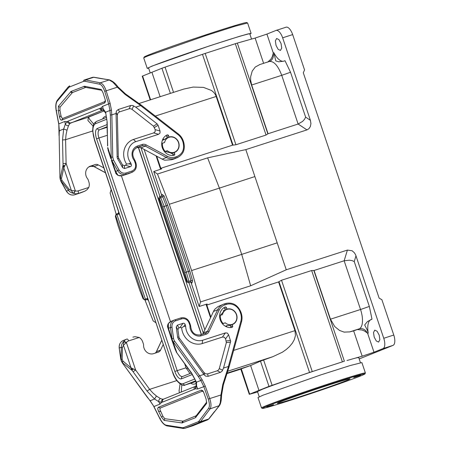 <?xml version="1.0" encoding="UTF-8"?>
<svg xmlns="http://www.w3.org/2000/svg" width="451" height="451" viewBox="0 0 451 451"><rect width="100%" height="100%" fill="white"/><g stroke="black" fill="none" stroke-linecap="round" stroke-linejoin="round"><path stroke-width="0.68" d="M107.129 128.541L107.231 133.361M121.42 175.851L170.489 321.653M184.69 363.844L186.021 367.796L189.961 373.546M194.201 382.07A16.321 7.002 72.1 0 1 194.003 382.144L185.186 384.985A16.321 7.002 72.1 0 0 185.378 384.917L195.847 381.411M156.074 155.843L160.584 169.255M206.045 304.335L210.544 317.701M194.832 383.948A17.488 7.504 72.1 0 1 194.623 384.026L196.27 383.44M210.854 317.047L206.817 305.062L207.144 303.991L199.15 306.494L200.537 301.933L191.59 270.549L169.288 204.269L157.489 174.024L153.729 171.527L161.886 195.869M153.729 171.527L161.678 168.894L160.793 168.308L156.717 156.193M106.335 115.969L104.869 116.629A17.488 7.504 72.1 0 0 102.619 118.968M194.623 384.026A17.488 7.504 72.1 0 1 190.711 383.203M257.622 391.992L249.285 394.315L249.662 394.135L241.324 368.884M240.778 369.036L249.285 394.315M241.167 368.884L250.598 365.535L260.492 361.144L268.988 386.394L249.662 394.135M227.112 373.107L250.598 365.535L258.964 390.38M240.806 369.127L226.96 373.591L240.811 369.132M227.71 371.241L272.894 356.668L260.492 361.144M200.537 301.933L250.655 285.776L286.255 269.788L347.405 250.074L344.147 260.785L314.082 270.476L311.647 270.521L281.514 280.234L278.583 281.926L294.977 330.639L295.45 335.521L294.328 339.597L292.372 343.104L289.581 346.498L286.295 349.474L282.427 352.186L272.894 356.668M278.583 281.926L206.817 305.062M190.886 282.089L199.15 306.494M251.664 85.008L281.728 75.317L298.128 124.031L268.057 133.727L251.664 85.008L250.66 80.34L250.655 76.715L252.205 71.1L255.255 67.052L259.793 64.566M160.793 168.308L232.564 145.171L235.924 144.754L266.056 135.041L268.057 133.727M286.255 269.788L245.818 149.614L207.612 157.867L157.489 174.024M245.818 149.614L306.962 129.899L308.929 128.71L310.35 126.573L310.931 123.625L310.401 120.304L282.642 37.816A9.33 4.003 -107.9 0 0 276.057 30.431A9.33 4.003 -107.9 0 0 275.944 30.471L266.924 34.084L255.119 38.064L263.615 63.326M232.564 145.171L216.17 96.458C215.296 93.994 213.684 91.981 211.327 90.409L203.474 87.381L193.203 87.06L183.754 89.078L138.987 103.51M111.138 189.612L110.106 193.005L116.127 214.14M118.714 211.869L118.709 212.911L118.139 213.47L116.138 214.112L116.961 214.665L119.301 213.859M116.961 214.665L145.391 299.148L145.092 300.146L143.108 298.833L139.878 290.557L117.807 224.97L115.36 216.379L115.653 215.426L143.897 299.357L145.092 300.146L147.094 299.503L147.421 298.477L145.391 299.148M147.759 298.432L147.421 298.477M145.036 300.112L153.154 320.915L155.956 322.775M278.966 281.627L309.538 372.464L268.988 386.394M314.082 270.476L330.476 319.195L334.743 326.569L339.473 330.408L344.13 332.116L349.756 331.891L353.657 330.876L362.181 356.2L373.992 352.214L383.012 348.606A9.33 4.003 -107.9 0 0 383.756 338.278L355.63 254.849L354.401 252.808L352.152 250.773L347.405 250.074M354.244 261.552L369.346 306.443L360.541 309.499L344.147 260.785L349.288 260.188L352.034 260.61L354.244 261.552L355.997 255.785M383.012 348.606L393.035 345.37A9.33 4.003 72.1 0 0 393.779 335.042L381.884 299.695L379.133 298.134L303.298 72.786L304.56 69.933L292.665 34.586A9.33 4.003 72.1 0 0 286.081 27.195L276.057 30.431M250.655 285.776L241.713 254.387L191.59 270.549M277.19 242.841L241.713 254.387L219.406 188.112L169.288 204.269M309.538 372.464L320.481 368.912C297.671 376.393 271.722 385.487 262.183 389.343L257.482 391.575L259.235 396.784M320.481 368.912L344.384 361.228L313.817 270.391M337.568 363.399L344.384 361.228M362.181 356.2L346.971 360.501M191.331 282.264L190.497 282.117L188.49 282.766L188.93 281.323L186.302 272.111L164.187 206.4L160.725 197.521L159.536 196.732L161.543 196.084L162.146 195.424M162.106 195.525L162.112 194.482L163.944 195.7L167.642 205.182L166.194 205.752L162.732 196.873L163.944 195.7M191.292 282.236L191.929 283.07L191.077 282.506M161.543 196.084L162.732 196.873L160.725 197.521L159.513 198.694L162.743 206.97L184.814 272.556L187.261 281.142L186.973 282.1L188.49 282.766M186.973 282.1L158.724 198.169L159.536 196.732M306.962 129.899L298.128 124.031L302.587 121.415L304.493 119.352L305.643 117.147L290.534 72.261L281.728 75.317C277.929 65.418 273.746 60.829 269.179 61.539M267.894 133.936L237.322 43.093L255.119 38.064M269.444 61.449A6.996 6.314 68.2 0 0 269.546 61.409L259.455 64.668M237.322 43.093L235.321 43.713L266.056 135.041M235.924 144.754L205.188 53.427L235.321 43.713M205.188 53.427L202.476 54.329L233.049 145.171M173.539 92.37L165.049 67.137L202.476 54.329M207.612 157.867L219.406 188.112L254.883 176.561M165.049 67.137L161.926 68.259L170.382 93.385M150.2 99.896L142.223 76.18L161.926 68.259M151.897 72.245L160.128 96.694M118.139 213.47L118.996 214.022M116.138 214.112L115.732 215.183L116.854 214.794M145.228 299.103L144.106 299.492M148.526 300.456L147.889 299.622L147.094 299.503L148.418 300.383M371.99 319.173L371.111 319.522A17.488 7.504 -107.9 0 0 368.23 333.103L367.345 330.211L364.673 324.968L367.447 321.569L371.99 319.173L369.346 306.443M379.19 335.093L379.86 339.671L378.598 342.067L376.275 340.939L374.183 337.094L373.507 332.545L374.747 330.132L377.081 331.226L379.19 335.093M283.589 61.218L278.667 61.798L275.77 60.885L273.87 52.716A17.488 7.504 -107.9 0 0 283.786 61.156M281.046 43.471L281.723 48.048L280.454 50.444L278.132 49.317L276.046 45.472L275.369 40.923L276.604 38.51L278.938 39.603L281.046 43.471M393.035 345.37L359.182 358.934M187.261 281.142L188.93 281.323L191.799 280.59L192.6 280.855L191.929 283.07M184.814 272.556L189.798 271.012L167.642 205.182M349.756 331.891L359.143 328.864A6.996 6.314 -111.8 0 1 367.131 332.889L367.666 333.43L368.23 333.103M353.657 330.876L359.143 328.864A17.488 7.504 72.1 0 0 360.541 309.499L330.476 319.195M357.761 329.613L362.052 330.014L364.662 331.107L367.131 332.889M356.127 357.914L358.703 357.508L360.456 362.717M159.513 198.694L158.724 198.169M239.904 42.366L249.065 39.778M269.546 61.409A6.996 6.314 68.2 0 0 273.159 53.658L273.25 52.868L266.924 34.084M273.159 53.658L272.303 56.663L270.904 59.171L267.731 62.086M213.413 50.777L230.5 45.269M143.108 298.833L143.897 299.357M346.644 380.475A38.358 1.026 161.4 0 0 349.999 378.851A38.358 1.026 161.4 0 0 320.864 387.623A38.358 1.026 161.4 0 0 280.685 401.745A38.358 1.026 161.4 0 0 277.314 403.312A38.358 1.026 161.4 0 0 305.519 394.907A38.358 1.026 161.4 0 0 346.644 380.475M225.229 322.815L223.059 323.514C221.041 321.146 220.122 318.417 220.308 315.339L222.478 314.64A7.926 7.16 -111.8 0 1 226.627 309.521A7.926 7.16 -111.8 0 1 227.045 309.369A7.926 7.16 -111.8 0 1 236.307 314.448A7.926 7.16 -111.8 0 1 232.524 324.241A7.926 7.16 -111.8 0 1 232.102 324.393A7.926 7.16 -111.8 0 1 225.229 322.815L222.478 323.824M283.91 61.111L284.998 60.688L290.534 72.261M162.743 206.97L166.194 205.752L188.309 271.463L190.931 280.674L190.497 282.117M251.54 39.079L249.781 33.848A53.398 1.432 161.4 0 0 209.856 45.816A53.398 1.432 161.4 0 0 153.255 65.683A53.398 1.432 161.4 0 0 148.559 67.915L150.239 72.915M165.224 138.818L169.131 137.267A7.926 7.16 -111.8 0 1 178.393 142.347A7.926 7.16 -111.8 0 1 174.605 152.139A7.926 7.16 -111.8 0 1 174.182 152.291A7.926 7.16 -111.8 0 1 167.315 150.713L164.559 151.722M169.131 137.267C166.723 138.13 165.201 139.883 164.564 142.539L162.388 143.238C162.202 146.316 163.121 149.044 165.139 151.412L167.315 150.713M360.18 376.111A54.097 1.449 161.4 0 0 364.932 373.896A54.097 1.449 161.4 0 0 325.165 385.752A54.097 1.449 161.4 0 0 267.155 406.109A54.097 1.449 161.4 0 0 262.426 408.397A54.097 1.449 161.4 0 0 303.517 396.023A54.097 1.449 161.4 0 0 360.18 376.111M273.312 404.868L266.789 406.954L273.413 404.722A42.557 1.139 161.4 0 0 273.594 404.722L273.312 404.868L273.594 404.722M284.953 399.778L291.312 397.624A42.557 1.139 161.4 0 0 289.643 398.222L284.355 399.924M292.186 397.19L292.485 397.19M332.353 383.542L336.046 382.459L331.564 384.01A42.557 1.139 161.4 0 0 329.715 384.607L332.353 383.542M336.35 382.313L336.046 382.459M327.719 385.193L328.024 385.047M356.735 376.382L360.236 375.407L353.922 377.498A42.557 1.139 161.4 0 0 353.736 377.498L356.735 376.382M360.535 375.26L360.236 375.407M335.149 385.03L336.023 384.596A42.557 1.139 161.4 0 0 337.692 383.998L342.675 382.442L334.546 385.177M342.377 382.442L342.675 382.442M299.312 397.173L292.829 399.372L295.766 398.205A42.557 1.139 161.4 0 0 297.621 397.607L299.616 397.027M290.98 399.907L291.29 399.761M262.426 408.397L261.541 407.958A54.797 1.466 -18.6 0 1 261.507 407.924L258.011 397.54L262.837 395.256L320.915 374.86L350.218 365.541L361.888 362.587L365.383 372.966A54.797 1.466 -18.6 0 1 365.372 373.011L364.932 373.896M222.428 323.767L223.059 323.514M220.308 315.339L219.643 315.604M249.882 34.163L251.106 33.402L248.022 33.926L239.436 36.362L210.132 45.681L152.055 66.072L147.235 68.36L148.661 68.225M164.514 151.66L165.139 151.412M162.388 143.238L161.723 143.503M147.235 68.36L143.739 57.976A54.797 1.466 -18.6 0 1 143.745 57.937L144.185 57.046A54.097 1.449 -18.6 0 1 148.937 54.83A54.097 1.449 -18.6 0 1 205.605 34.924A54.097 1.449 -18.6 0 1 246.691 22.55L247.61 23.018L251.106 33.402M261.507 407.924A54.797 1.466 -18.6 0 1 266.332 405.635A54.797 1.466 -18.6 0 1 324.41 385.244A54.797 1.466 -18.6 0 1 365.383 372.966M143.745 57.937A54.797 1.466 -18.6 0 1 148.559 55.687L205.96 35.522L235.275 26.181L247.576 22.99M203.531 391.677L202.211 391.226L160.398 407.975L159.801 409.192L162.85 416.177L164.807 418.697L183.016 421.178L196.202 415.754L206.75 402.038M202.657 390.566L203.863 392.776L206.118 399.084L206.676 403.346L195.407 417.744L181.967 422.937L164.119 420.394L161.413 416.995L158.408 410.985L157.653 408.589L158.25 407.371L201.338 390.109L202.849 390.791M176.798 380.588L149.619 389.348L152.951 393.03L156.463 396.029L160.393 398.549L162.845 399.259C161.723 399.924 161.334 400.928 161.684 402.275L159.93 404.13L158.769 401.706L154.53 399.005L147.032 391.051L133.062 371.725L135.644 370.017L133.333 368.946L131.923 370.265L131.044 367.813L133.333 368.946M167.597 425.907L166.385 425.203C164.311 424.848 162.135 422.587 159.863 418.421L160.421 418.342M208.255 399.039C209.681 403.544 209.788 406.633 208.582 408.302L210.025 408.916C211.378 406.796 211.282 403.357 209.732 398.588L208.255 399.039L203.796 386.558L200.83 380.458L196.473 382.206L196.63 386.541L195.193 388.852L196.185 385.013L197.792 388.965L195.193 388.852L162.693 402.055L161.684 402.275L158.769 401.706C158.589 400.274 159.135 399.22 160.393 398.549M156.463 396.029L154.53 399.005L150.172 400.747L153.921 406.537L159.93 404.13M199.618 375.773L174.706 341.227L173.415 342.078L198.322 376.534L199.618 375.773L202.172 379.759L205.278 386.112L209.732 398.588L220.934 394.975L222.771 384.489L228.499 366.483L223.527 368.055L222.061 371.235L220.426 372.357L217.281 370.773L207.657 373.873L205.656 373.851L203.982 372.526L179.075 337.686A4.662 4.482 75.5 0 1 179.064 337.658L177.903 329.63L178.957 327.821L180.05 327.471L181.652 327.815L183.692 326.53L185.141 324.511C184.73 323.452 184.031 323.057 183.033 323.316L177.299 325.165L176.245 326.975L177.643 337.269L178.895 336.942M199.663 375.751L203.852 374.403L205.628 376.162L208.125 376.32L220.426 372.357M228.995 366.973L228.499 366.483M225.41 332.911L222.428 337.066L202.166 343.6L202.657 340.251L225.41 332.911L227.321 333.063L228.572 334.71L230.67 341.311L223.527 368.055M222.428 337.066L224.339 337.213L225.585 338.864L226.351 342.608L219.287 368.591L218.543 369.972L217.281 370.773M203.852 374.403L178.348 339.028L177.643 337.269M215.116 410.979L218.915 406.041L220.251 402.85L220.934 394.975L221.588 395.053C221.458 400.347 220.708 403.916 219.338 405.759M219.457 405.562L210.031 408.905L200.515 421.646L199.494 422.457L184.769 428.349L192.887 425.727A11.658 5 -107.9 0 0 193.028 425.676L184.921 428.292A1.167 1.054 68.2 0 1 183.585 427.604L182.407 427.717L183.619 428.416M159.863 418.421L153.921 406.537L150.087 400.815L122.131 362.587L147.094 397.015L150.172 400.747L150.589 400.42M179.436 392.77L179.053 390.927L180.079 383.902M163.014 399.197L163.876 399.005M172.327 341.407L176.364 352.192M176.341 352.141L191.686 373.169L196.473 382.206L191.45 373.197L176.364 352.186M127.002 339.039L126.551 339.203A7.464 6.737 68.2 0 1 126.945 339.056A2.334 0.998 72.1 0 1 126.973 339.051A2.334 0.998 72.1 0 1 128.62 340.894A5.13 4.634 68.2 0 0 126.404 342.557L123.433 345.19L131.044 367.813L132.487 369.724M206.068 334.253A5.829 5.265 68.2 0 0 209.016 331.609A1.167 0.383 -154.8 0 0 207.59 331.22L203.401 332.894L213.475 311.466L217.664 309.792L207.59 331.22A4.662 4.211 -111.8 0 1 205.481 333.244L200.419 334.884L201.225 335.815L206.068 334.253A1.167 0.502 -107.9 0 0 205.244 333.328A1.167 0.502 -107.9 0 0 205.233 333.334L200.43 334.879M132.904 337.134L134.95 336.683L139.241 337.472A7.464 6.737 68.2 0 1 142.471 341.328A23.317 21.056 68.2 0 1 142.973 342.698L143.446 344.096A2.334 2.103 68.2 0 1 143.576 345.004A8.163 7.368 68.2 0 0 153.425 353.708L158.25 352.152A4.662 4.211 -111.8 0 0 158.498 352.062A4.662 4.211 -111.8 0 0 160.607 350.038L156.424 351.712A4.662 4.211 -111.8 0 1 155.409 353.071M147.032 391.051L149.619 389.348L135.644 370.017L126.404 342.557L124.888 341.638L123.726 341.48L123.433 345.19L122.424 347.558A3.495 0.817 1.3 0 1 121.319 347.219C121.251 345.263 122.024 343.397 123.625 341.627L126.15 342.721M168.206 323.722L171.205 321.315A7.464 6.737 68.2 0 0 168.381 323.592L168.454 328.339L171.837 338.718A3.495 1.55 161.9 0 0 171.684 339.524A3.495 1.55 161.9 0 0 171.696 339.558L175.422 350.168M168.302 329.145L167.71 327.246C167.338 326.738 167.462 325.622 168.088 323.908L167.586 325.419L167.766 327.432L172.31 341.362M171.673 339.49L168.313 329.179L168.454 328.339L170.472 327.533L172.034 338.639A6.996 6.314 68.2 0 0 173.415 342.078L173.128 342.191L176.707 352.321M220.415 315.305L225.111 309.893L224.649 308.523A1.167 1.054 68.2 0 0 223.831 307.729M230.76 327.573A1.167 1.054 68.2 0 0 230.777 326.727L230.314 325.357L227.09 325.588L226.199 326.671M122.165 359.396L122.948 361.076L122.537 362.457L121.33 360.462L121.06 359.058A3.495 0.817 1.3 0 0 122.165 359.396L122.424 347.558M225.41 326.259L227.09 325.588M209.016 331.609L219.09 310.181A1.167 0.383 25.2 0 0 217.664 309.792A12.825 11.579 -111.8 0 1 223.465 304.222L218.047 306.579L214.947 309.11A12.825 11.579 -111.8 0 0 213.475 311.466M203.401 332.894A4.662 4.211 -111.8 0 1 202.386 334.247M163.239 344.434L160.607 350.038M224.271 310.468L223.617 310.592M174.706 341.227A5.829 5.265 68.2 0 1 173.556 338.363L171.837 338.718L173.128 342.191L172.293 341.311M230.314 325.357L232.175 324.613L232.637 325.983A1.167 1.054 -111.8 0 1 231.882 327.443A10.841 9.792 -111.8 0 1 220.251 319.889A10.841 9.792 -111.8 0 1 225.021 307.046A1.167 1.054 -111.8 0 1 226.509 307.779L226.971 309.149L225.111 309.893M232.175 324.613A8.163 7.368 68.2 0 0 232.609 324.455A8.163 7.368 68.2 0 0 236.504 314.381A8.163 7.368 68.2 0 0 226.971 309.149M202.166 343.6A16.924 15.283 -111.8 0 1 181.652 327.815M202.657 340.251A13.992 12.634 -111.8 0 1 185.671 326.09L183.692 326.53M185.141 324.511L185.671 326.09M164.119 420.394L164.807 418.697M101.447 89.715L103.053 92.838L105.055 99.169L105.433 101.684L104.7 102.946L61.612 120.208L60.428 119.707L59.594 117.373L58.348 110.743L58.41 106.284L71.055 91.44L84.472 86.254L101.249 89.495M92.652 130.982L65.604 139.703L62.531 139.962L63.67 129.02L65.339 124.093L64.803 121.466L67.238 121.635C67.797 122.926 68.715 123.501 69.995 123.36L68.546 125.62L67.002 130.181L66.032 134.759L65.604 139.68M56.837 110.557L56.324 110.754C55.603 106.024 55.93 102.794 57.305 101.063L57.858 99.812M99.496 84.168C101.407 84.574 103.144 86.975 104.711 91.373L106.154 90.809C104.576 86.197 102.614 83.531 100.28 82.821L99.496 84.168L84.72 81.253L83.593 81.349A1.167 1.054 -111.8 0 1 84.19 80.041L84.19 80.041A1.167 1.054 -111.8 0 1 84.252 80.019L84.128 80.069M103.234 110.05C101.949 110.162 101.12 109.548 100.748 108.212L102.665 106.301L103.2 108.928L105.613 112.22L107.186 122.08L107.575 146.006M101.892 90.313L85.696 87.387L72.425 92.562L59.983 107.214L59.972 110.484L60.93 115.552L61.764 117.88L62.943 118.382L104.756 101.633L105.489 100.364M64.803 121.466L58.793 123.873L59.312 130.767L63.67 129.02L66.996 130.181M107.186 122.08L105.613 112.22L109.971 110.472L108.668 103.893L104.711 91.373M59.949 177.824L59.154 135.548L59.949 177.824L60.908 181.341L66.398 191.185C68.462 194.409 71.224 195.61 74.68 194.776L80.628 192.859M84.252 80.019L85.504 79.912L100.274 82.821M183.298 141.315L182.751 141.434C181.849 138.688 180.293 136.439 178.083 134.691L178.337 133.958L140.909 104.88L140.599 105.568L135.723 107.141L132.617 105.461L130.627 105.511L118.32 109.48L116.409 111.053L116.042 113.483L111.854 114.836L110.326 115.05L109.971 110.472L111.448 110.191L111.809 114.842M140.673 105.511L125.175 94.49L117.356 87.195L113.009 82.274L109.176 79.957L100.297 82.821M116.042 113.483L117.204 157.895L122.638 167.687L124.583 168.527L130.322 166.678C131.275 166.312 131.602 165.579 131.286 164.491L130.756 162.912C125.102 155.792 127.892 144.078 135.819 141.648L158.572 134.308L160.02 133.079L160.02 131.027L158.075 125.248L157.123 123.89L135.723 107.141M174.717 153.881A1.167 1.054 -111.8 0 1 173.968 155.341A10.841 9.792 -111.8 0 1 162.332 147.787A10.841 9.792 -111.8 0 1 167.101 134.945A1.167 1.054 -111.8 0 1 168.595 135.678L169.052 137.048A8.163 7.368 -111.8 0 1 178.59 142.279A8.163 7.368 -111.8 0 1 174.689 152.353A8.163 7.368 -111.8 0 1 174.261 152.511L174.717 153.881L172.857 154.625L172.4 153.255L165.196 151.519M160.02 131.027L155.167 129.617L153.509 126.162L132.053 109.373L130.615 108.697L129.11 108.787L119.492 111.893L117.891 113.071L117.356 115.112L118.28 156.497L117.012 156.768M117.514 158.594L118.782 158.324L118.483 157.653A4.662 4.482 77.9 0 1 118.472 157.619L118.28 156.497M118.782 158.324L122.424 164.778L124.369 165.624L125.468 165.269L126.539 164.063L128.93 163.809L131.286 164.491M130.756 162.912L128.93 163.809M135.819 141.648L133.457 139.432L153.718 132.898L155.167 131.669L155.167 129.617M128.856 173.556L132.216 172.209A7.464 6.737 -111.8 0 1 131.822 172.355A1.167 0.502 -107.9 0 0 131.912 171.064C134.945 169.751 136.117 167.304 135.435 163.73L134.336 160.601A9.33 8.422 -111.8 0 1 137.363 146.045L137.284 147.33L136.884 147.488M126.539 164.063A16.924 15.283 -111.8 0 1 133.457 139.432M102.822 110.1L102.569 110.179A2.334 2.103 -111.8 0 1 99.767 108.42L100.748 108.212L103.2 108.928L103.86 110.523L102.574 110.179L70.17 123.315M99.767 108.42L68.135 121.094A2.334 2.103 -111.8 0 0 70.942 122.847L88.317 117.249L87.945 120.569L93.086 126.06M65.604 139.703L66.1 163.375L63.033 163.634L62.531 139.962M78.136 190.886A2.334 0.998 72.1 0 1 77.95 193.468A7.464 6.737 -111.8 0 1 73.885 193.394L75.345 190.835L66.105 163.375L64.899 165.613L63.005 165.483L71.393 190.559L75.345 190.835A5.13 4.634 68.2 0 0 78.136 190.886L88.757 187.458L87.223 189.595L84.918 191.139L74.691 194.77A1.167 0.502 72.1 0 1 74.68 194.776M64.899 165.613L63.777 167.935L61.477 178.416L60.338 177.632L63.005 165.483M174.396 158.831L171.797 159.727L164.835 160.195A12.825 11.579 68.2 0 1 162.213 159.152L141.107 147.781A4.662 4.211 68.2 0 0 137.927 147.454L142.11 145.774L137.284 147.33A8.163 7.368 -111.8 0 0 137.081 147.409C132.295 150.335 131.529 154.546 134.776 160.049L134.336 160.601M171.758 153.43L172.355 153.036M109.897 80.024L103.38 78.953M172.84 155.471A1.167 1.054 68.2 0 0 172.857 154.625M162.89 139.083L164.457 139.489L167.191 137.792L166.735 136.422A1.167 1.054 68.2 0 0 165.912 135.627M166.763 137.95L169.052 137.048M113.562 160.094L112.186 160.821A6.996 6.314 -111.8 0 1 111.217 157.252L112.75 157.123L113.562 160.094L119.047 169.937C120.795 172.66 123.095 173.674 125.953 172.987L125.857 174.278L131.822 172.355L122.604 175.58A2.334 0.998 72.1 0 1 122.576 175.591L128.642 173.635M118.038 175.129L115.783 172.953L115.078 170.997A3.495 1.381 160.9 0 1 115.067 170.968L115.732 172.801M84.918 191.139L74.691 194.77A7.464 6.737 -111.8 0 1 66.511 191.156L61.02 181.319A6.996 6.314 -111.8 0 1 60.045 177.745L60.338 177.632L60.581 179.96L61.218 181.24A3.495 0.987 -38.7 0 1 61.872 180.237L61.477 178.416M73.885 193.394L73.722 193.332C71.382 192.932 69.651 191.94 68.524 190.35L61.218 181.24L60.908 181.341M75.041 190.852L73.722 193.332L72.425 192.295L71.393 190.559L69.178 189.347L68.524 190.35L66.398 191.185M110.816 158.651L110.923 157.365L111.995 160.9L117.677 170.664L115.659 171.47A3.495 1.381 160.9 0 1 115.078 170.997L111.408 160.426A3.495 1.381 160.9 0 1 111.403 160.398L111.408 160.426A3.495 1.381 160.9 0 0 111.995 160.9L115.659 171.47L118.044 175.422M107.704 145.752L106.994 122.238M105.449 172.699L94.124 166.599L98.312 164.925L103.831 167.896M98.312 164.925A4.662 4.211 68.2 0 0 95.133 164.592L89.901 166.312M88.757 187.458A7.464 6.737 -111.8 0 0 89.01 182.48A23.317 21.056 -111.8 0 0 88.588 181.082L88.114 179.684A2.334 2.103 -111.8 0 0 87.669 178.878A8.163 7.368 -111.8 0 1 90.099 166.227A8.163 7.368 -111.8 0 1 90.301 166.148M164.457 139.489L162.343 140.334M135.7 148.17L137.927 147.454M174.261 152.511L172.4 153.255M117.767 86.857L117.356 87.195L117.767 86.857M68.546 125.62C67.12 125.812 66.055 125.305 65.339 124.093L67.238 121.635L68.135 121.094M58.41 106.284L59.983 107.214M187.847 368.219L186.353 368.704M107.101 127.295L99.508 129.741L107.09 126.708M186.021 367.796L177.198 370.643L98.904 138.006L107.27 135.311M174.847 371.455L177.198 370.643C178.821 374.866 180.603 376.822 182.554 376.517A1.866 1.686 68.2 0 0 181.544 378.806A9.33 4.003 72.1 0 1 174.847 371.455L96.559 138.823L98.904 138.006C97.636 133.643 97.839 130.886 99.508 129.741A1.866 1.686 68.2 0 1 97.303 128.496L107.045 124.594M96.559 138.823A9.33 4.003 72.1 0 1 97.303 128.496M192.34 374.482L181.544 378.806M138.48 147.319L201.484 334.541M96.677 121.347A1.866 1.686 68.2 0 0 95.668 123.636L106.814 119.171M95.668 123.636A14.46 6.201 -107.9 0 0 94.513 139.641L92.652 130.903L92.951 126.635C93.864 124.6 92.709 123.98 96.582 121.387L106.583 117.378M94.349 139.72L172.637 372.357L94.513 139.641M172.801 372.278A14.46 6.201 -107.9 0 0 183.179 383.666A1.866 1.686 68.2 0 0 185.378 384.917L195.638 380.807M194.877 378.975L183.179 383.666M140.926 147.691L203.316 333.069M144.128 149.411L160.004 196.58M188.958 282.614L204.844 329.828M233.629 350.416L294.977 330.639M155.319 116.076L216.17 96.458M263.593 359.96L272.111 385.272M282.642 37.816L292.665 34.586M393.779 335.042L383.756 338.278M161.802 195.514L162.112 194.482M189.798 271.012L192.6 280.855M312.25 371.562L281.514 280.234M311.647 270.521L342.382 361.849M310.401 120.304L305.643 117.147M150.6 99.767L142.601 75.999M118.241 213.43L118.675 212.004M373.992 352.214L367.666 333.43M273.25 52.868L273.87 52.716M161.413 416.995L162.85 416.177M160.556 411.588L158.408 410.985M166.391 425.203L182.407 427.717M214.569 411.459L208.644 419.024L200.515 421.646A1.167 1.02 -143.2 0 1 199.071 421.042L198.158 421.77L183.585 427.604M199.071 421.042L208.582 408.302M197.792 388.965L205.278 386.112M198.158 421.77L199.494 422.457L207.595 419.842A11.658 5 -107.9 0 0 208.644 419.024A1.167 1.009 -141.9 0 0 209.084 418.72L207.657 419.819A1.167 1.054 -111.8 0 1 207.595 419.842L193.028 425.676A1.167 1.054 -111.8 0 0 193.09 425.654L192.887 425.727A11.658 5 -107.9 0 1 192.746 425.772M167.253 425.953L167.163 425.941C164.418 425.237 161.96 422.762 159.789 418.522L153.847 406.639M162.693 402.055A2.334 2.103 68.2 0 1 163.707 399.073L195.384 386.383A2.334 2.103 68.2 0 0 194.319 389.382M228.409 366.483L240.868 321.253L241.432 321.839M230.574 342.134L226.351 342.608M219.287 368.591L222.625 370.271M207.657 373.873L208.125 376.32M204.495 375.215L203.982 372.526M178.348 339.028L179.599 338.707M241.06 312.96L240.53 313.118A12.825 11.579 68.2 0 1 240.868 321.253M177.903 329.63L176.245 326.975M207.81 419.746A1.167 1.054 -111.8 0 1 207.657 419.819L193.09 425.654A1.167 1.054 -111.8 0 0 193.146 425.631M122.131 362.587L120.862 359.137A6.996 6.314 68.2 0 0 122.249 362.57L131.917 370.265L133.073 371.714M180.05 327.471L183.033 323.316M228.572 334.71L225.585 338.864M224.17 303.968L225.647 303.489L226.47 304.414L224.981 304.893A11.658 10.525 68.2 0 0 219.09 310.181M240.676 311.878L240.778 311.833C237.609 304.82 232.569 302.04 225.647 303.489L223.465 304.222A12.825 11.579 -111.8 0 1 224.141 303.974A1.167 0.502 72.1 0 1 224.158 303.968A1.167 0.502 72.1 0 1 224.981 304.893M190.531 325.233L189.888 325.413L189.42 324.015L190.057 323.829L190.655 326.101C191.433 332.534 194.685 335.459 200.424 334.884M171.205 321.315L174.458 320.007A7.464 6.737 68.2 0 1 174.853 319.866A1.167 0.502 72.1 0 1 174.87 319.86L180.828 317.938C184.735 317.087 187.644 318.598 189.555 322.465L188.935 322.713A6.297 5.683 68.2 0 0 181.652 318.863L175.693 320.785A6.297 5.683 68.2 0 0 171.994 327.251L170.472 327.533A7.464 6.737 68.2 0 1 174.458 320.007L174.87 319.86A1.167 0.502 72.1 0 1 175.693 320.785M180.817 317.944L181.652 318.863M128.62 340.894L139.241 337.472M123.292 340.505A7.464 6.737 68.2 0 0 119.301 348.025L121.319 347.219L121.06 359.058L119.205 348.099C118.895 344.496 120.259 341.965 123.292 340.505L126.551 339.203A7.464 6.737 68.2 0 0 123.726 341.48M155.375 353.077L156.328 351.791A1.167 0.383 -154.8 0 1 156.424 351.712L161.824 340.223M232.637 325.983L230.777 326.727M224.649 308.523L226.509 307.779M189.448 322.504L190.057 323.829M189.42 324.015A22.155 20.002 68.2 0 0 188.935 322.713M189.888 325.413A1.167 1.054 -111.8 0 1 189.956 325.87L190.655 326.101M189.956 325.87A9.33 8.422 68.2 0 0 201.225 335.815M222.771 384.489L223.369 384.872L229.085 366.911L241.527 321.749C242.311 318.823 242.187 315.875 241.161 312.915L240.778 311.833L240.146 312.036A11.658 10.525 68.2 0 0 226.47 304.414M226.295 340.956L230.517 340.488M177.299 325.165L178.957 327.821M122.948 361.076L131.044 367.813M161.802 340.15L156.328 351.791A1.167 0.383 -154.8 0 0 156.322 351.91M240.146 312.036L240.53 313.118M173.556 338.363L171.994 327.251M202.172 379.759L200.83 380.458L198.322 376.534M181.967 422.937L182.537 421.228M158.25 407.371L160.398 407.975M202.211 391.226L201.338 390.109M196.202 415.754L195.897 417.355M195.824 416.047L195.407 417.744M182.599 422.875L183.016 421.178M56.324 110.754L58.793 123.873L59.058 135.593M83.593 81.349L69.02 87.184L57.305 101.063M117.356 87.195L106.154 90.809L110.112 103.33L102.665 106.301M58.681 123.862L56.206 110.743C55.377 106.047 55.783 102.501 57.424 100.105L57.48 100.043M69.02 87.184L69.679 85.853M102.642 78.88L93.633 77.29A11.658 5 -107.9 0 0 92.494 77.358L94.079 77.256A1.167 1.026 100 0 0 93.633 77.29L85.504 79.912L84.72 81.253M110.112 103.33L111.448 110.191M112.75 157.123L111.854 114.836M107.795 147.545L110.923 157.365L111.217 157.252L110.326 115.05M131.912 171.064L125.953 172.987M141.107 147.781L145.29 146.107A1.167 0.338 -61.7 0 0 146.18 144.895A5.829 5.265 -111.8 0 0 142.206 144.483L137.363 146.045M146.18 144.895L167.293 156.271C169.914 157.636 172.564 157.912 175.242 157.095L176.73 156.615C182.525 154.05 184.651 149.354 183.1 142.527L182.751 141.434M178.083 134.691L140.599 105.568M117.356 115.112L116.07 112.462M118.32 109.48L119.492 111.893M129.11 108.787L130.627 105.511M133.654 105.9L132.053 109.373M153.509 126.162L157.123 123.89M122.638 167.687L122.424 164.778M124.369 165.624L124.583 168.527M130.322 166.678L125.468 165.269M158.572 134.308L153.718 132.898M158.075 125.248L154.462 127.52M183.642 142.409L183.1 142.527L183.642 142.409M173.483 159.169L176.64 157.906L175.146 158.386L175.242 157.095M174.249 158.887L177.316 157.658A12.825 11.579 68.2 0 1 176.64 157.906A1.167 0.502 -107.9 0 0 176.73 156.615M142.206 144.483A1.167 0.502 72.1 0 1 142.11 145.774A4.662 4.211 68.2 0 1 145.29 146.107L166.402 157.478L162.213 159.152M135.029 162.405L135.666 162.219L134.776 160.049M134.556 161.001L135.199 160.815M88.605 116.939L104.243 110.873L88.565 117.147M63.766 165.54L63.777 167.935M90.916 166.278A1.167 0.502 -107.9 0 0 90.933 166.272L88.7 166.994L90.933 166.272A1.167 0.502 -107.9 0 0 90.944 166.272L95.133 164.592M119.047 169.937L117.677 170.664A7.464 6.737 -111.8 0 0 125.857 174.278L122.604 175.58A7.464 6.737 -111.8 0 1 118.54 175.507M111.42 160.455L115.067 170.968M107.631 147.956L110.783 158.538M69.178 189.347L61.872 180.237M94.124 166.599A4.662 4.211 68.2 0 0 90.944 166.272L93.994 166.605A1.167 0.338 -61.7 0 0 94.124 166.599M81.05 192.707A7.464 6.737 -111.8 0 1 80.656 192.848L84.41 191.359M171.797 159.727L175.146 158.386A12.825 11.579 68.2 0 1 166.402 157.478A1.167 0.338 -61.7 0 0 167.293 156.271M93.926 166.498A1.167 0.338 -61.7 0 0 93.994 166.605L105.478 172.789M63.016 165.483L63.044 163.64M166.735 136.422L168.595 135.678M135.435 163.73L136.095 163.606L135.666 162.219M125.175 94.49L125.35 93.909M59.865 130.852L59.312 130.767L59.154 135.548M84.472 86.254L85.696 87.387M104.7 102.946L104.756 101.633M62.943 118.382L61.612 120.208M59.594 117.373L60.93 115.552M59.972 110.484L58.348 110.743M72.03 92.861L70.536 91.835M72.425 92.562L71.055 91.44M83.869 86.31L85.233 87.432M69.617 85.876L68.186 86.964A1.167 0.998 39.3 0 0 68.056 87.928M191.314 373.005L182.458 376.557M138.299 147.353L201.315 334.597M172.637 372.357C175.366 381.879 182.982 386.958 185.186 384.985M226.627 309.521L223.144 310.919M232.524 324.241L229.04 325.639M174.605 152.139L171.121 153.537M215.009 411.154L209.084 418.72M174.87 319.86L180.828 317.938M181.809 384.833L181.263 392.037M119.205 348.099L120.767 359.205M215.003 411.171L219.327 405.776M223.369 384.872L221.588 395.053M195.897 381.574L196.185 385.013M167.174 425.936L183.191 428.45L184.786 428.343M92.494 77.358L84.388 79.968M178.337 133.958C180.738 135.852 182.424 138.294 183.399 141.264L183.743 142.358C185.434 149.473 183.292 154.575 177.316 157.658M88.61 117.136L89.552 119.25L93.757 124.188M109.57 79.912L103.076 78.84M115.783 172.953C115.49 173.229 116.257 174.058 118.083 175.439A2.334 2.334 0 0 0 118.309 175.524L122.576 175.591M108.077 150.053L110.799 158.594M132.216 172.209C135.604 170.495 136.895 167.625 136.095 163.606M109.593 79.923C112.784 81.157 115.535 83.446 117.846 86.795L125.44 93.876L140.909 104.88M94.079 77.256L102.986 78.829M103.86 110.523L105.551 113.116M68.186 86.964L57.435 100.099"/></g></svg>
